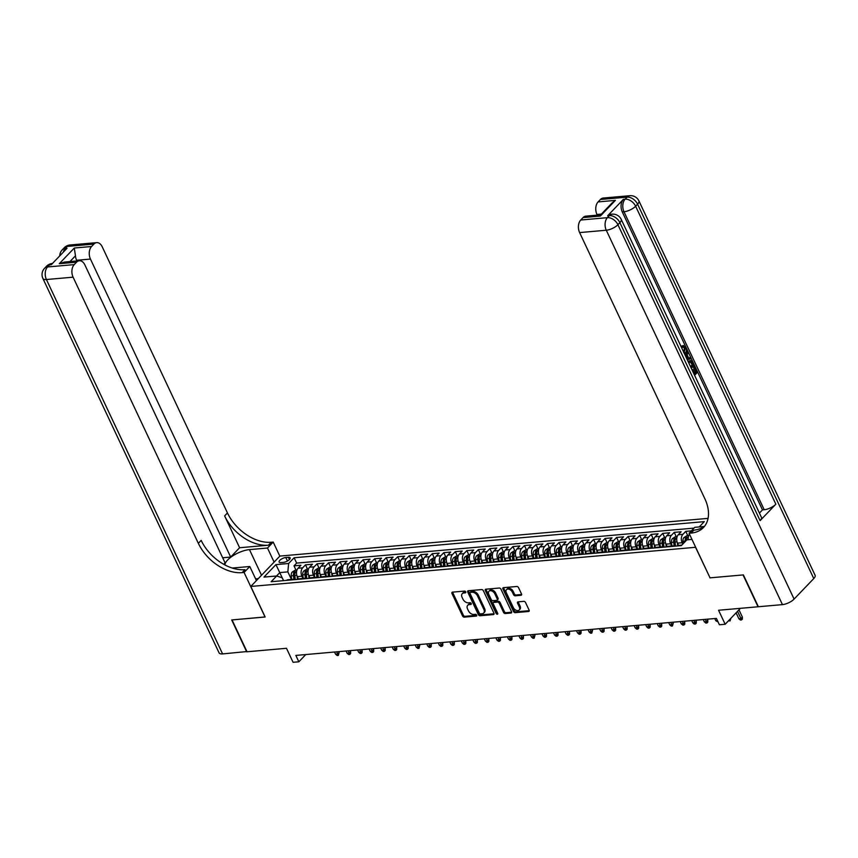 <?xml version="1.0" encoding="UTF-8"?>
<svg xmlns="http://www.w3.org/2000/svg" width="858" height="858" viewBox="0 0 858 858"><rect width="100%" height="100%" fill="white"/><g stroke="black" fill="none" stroke-linecap="round" stroke-linejoin="round"><path stroke-width="1.29" d="M465.744 591.891A1.04 0.686 -136.2 0 0 464.532 591.087L452.52 592.138A1.491 0.987 -136.2 0 0 451.973 593.489L462.569 615.99A1.491 0.987 -136.2 0 0 464.285 617.138L476.297 616.087A1.04 0.686 -136.2 0 0 475.471 614.339L473.916 614.467A4.773 3.164 -136.2 0 1 468.425 610.789L467.535 608.912A4.773 3.164 -136.2 0 1 467.717 605.298A4.773 3.164 -136.2 0 1 469.272 604.6L470.827 604.461A1.04 0.686 -136.2 0 0 470.002 602.713L468.447 602.842A4.773 3.164 -136.2 0 1 462.945 599.163L462.065 597.286A4.773 3.164 -136.2 0 1 462.248 593.672A4.773 3.164 -136.2 0 1 463.803 592.975L465.358 592.835A1.04 0.686 -136.2 0 0 465.744 591.891M520.967 595.291A1.491 0.987 -136.2 0 0 521.503 593.94L518.532 587.633A1.491 0.987 -136.2 0 0 516.816 586.486L503.474 587.655A1.491 0.987 -136.2 0 0 502.927 589.006L513.513 611.507A1.491 0.987 -136.2 0 0 515.229 612.655L528.582 611.486A1.491 0.987 -136.2 0 0 529.118 610.135L525.536 602.509A1.491 0.987 -136.2 0 0 523.82 601.351L518.103 601.855A1.491 0.987 -136.2 0 0 517.556 603.206L519.337 606.992A3.99 2.638 -136.2 0 1 519.197 610.017A3.99 2.638 -136.2 0 1 516.162 610.285A3.99 2.638 -136.2 0 1 513.288 607.518L506.317 592.706A3.99 2.638 -136.2 0 1 506.467 589.682A3.99 2.638 -136.2 0 1 509.491 589.414A3.99 2.638 -136.2 0 1 512.365 592.181L513.534 594.648A1.491 0.987 -136.2 0 0 515.25 595.795L520.967 595.291L521.643 594.583M710.006 577.766L695.538 547.297L250.793 586.454L265.165 617.009L232.046 619.926L247.029 651.769L286.486 648.294L293.082 662.301L298.841 661.797L295.849 655.426L716.398 618.393L719.401 624.763L725.16 624.259L740.433 608.322M709.92 577.852L743.049 574.935L758.032 606.778L718.564 610.253L725.16 624.259M483.365 590.733A1.491 0.987 -136.2 0 0 481.638 589.575L468.296 590.754A1.491 0.987 -136.2 0 0 467.749 592.106L478.346 614.607A1.491 0.987 -136.2 0 0 480.062 615.754L493.404 614.575A1.491 0.987 -136.2 0 0 493.951 613.223L483.365 590.733M485.885 589.199L499.227 588.03A1.491 0.987 -136.2 0 1 500.943 589.178L511.54 611.679A1.491 0.987 -136.2 0 1 510.993 613.03L505.276 613.534A1.491 0.987 -136.2 0 1 503.56 612.387L499.27 603.26A1.491 0.987 -136.2 0 0 497.543 602.101L493.758 602.445A1.491 0.987 -136.2 0 0 493.221 603.785L497.683 613.288A1.04 0.686 -136.2 0 1 496.106 613.427L485.338 590.551A1.491 0.987 -136.2 0 1 485.885 589.199M691.376 530.866L685.756 531.359L687.816 535.746M682.775 544.101L682.131 542.728A6.07 3.936 -95 0 1 682.882 534.352L678.27 534.759L681.145 531.767L674.227 532.368L676.297 536.765M671.653 545.978L670.613 543.747A6.07 3.936 -95 0 1 671.364 535.371L666.752 535.778L669.626 532.775L662.708 533.386L664.778 537.773M660.134 546.996L659.083 544.766A6.07 3.936 -95 0 1 659.834 536.389L655.233 536.786L658.097 533.794L651.19 534.405L653.249 538.792M648.616 548.005L647.565 545.774A6.07 3.936 -95 0 1 648.316 537.398L643.704 537.805L646.578 534.813L639.671 535.413L641.73 539.8M637.086 549.023L636.046 546.793A6.07 3.936 -95 0 1 636.797 538.416L632.185 538.824L635.059 535.821L628.142 536.432L630.212 540.819M625.568 550.032L624.517 547.801A6.07 3.936 -95 0 1 625.268 539.425L620.666 539.832L623.53 536.84L616.623 537.44L618.682 541.838M614.049 551.05L612.998 548.82A6.07 3.936 -95 0 1 613.749 540.443L609.137 540.851L612.011 537.848L605.105 538.459L607.164 542.846M602.52 552.069L601.479 549.839A6.07 3.936 -95 0 1 602.23 541.452L597.618 541.859L600.493 538.867L593.575 539.478L595.645 543.865M591.001 553.078L589.95 550.847A6.07 3.936 -95 0 1 590.701 542.471L586.1 542.878L588.974 539.875L582.056 540.486L584.116 544.873M579.482 554.096L578.431 551.866A6.07 3.936 -95 0 1 579.182 543.489L574.57 543.886L577.445 540.894L570.538 541.505L572.597 545.892M567.964 555.105L566.913 552.874A6.07 3.936 -95 0 1 567.664 544.498L563.052 544.905L565.926 541.913L559.008 542.513L561.078 546.911M556.434 556.123L555.383 553.893A6.07 3.936 -95 0 1 556.134 545.516L551.533 545.924L554.407 542.921L547.49 543.532L549.549 547.919M544.916 557.132L543.865 554.911A6.07 3.936 -95 0 1 544.615 546.525L540.004 546.932L542.878 543.94L535.971 544.551L538.03 548.938M533.397 558.15L532.346 555.92A6.07 3.936 -95 0 1 533.097 547.543L528.485 547.951L531.359 544.948L524.442 545.559L526.512 549.946M521.868 559.169L520.817 556.939A6.07 3.936 -95 0 1 521.567 548.562L516.966 548.959L519.841 545.967L512.923 546.578L514.982 550.965M510.349 560.177L509.298 557.947A6.07 3.936 -95 0 1 510.049 549.57L505.437 549.978L508.311 546.986L501.404 547.586L503.464 551.973M498.83 561.196L497.779 558.966A6.07 3.936 -95 0 1 498.53 550.589L493.918 550.997L496.793 547.994L489.875 548.605L491.945 552.992M487.301 562.205L486.25 559.984A6.07 3.936 -95 0 1 487.001 551.597L482.4 552.005L485.274 549.013L478.356 549.624L480.426 554.011M475.782 563.223L474.731 560.993A6.07 3.936 -95 0 1 475.482 552.616L470.87 553.024L473.745 550.021L466.838 550.632L468.897 555.019M464.264 564.242L463.213 562.011A6.07 3.936 -95 0 1 463.964 553.635L459.352 554.032L462.226 551.04L455.308 551.651L457.378 556.038M452.734 565.25L451.683 563.02A6.07 3.936 -95 0 1 452.445 554.643L447.833 555.051L450.707 552.059L443.79 552.659L445.86 557.046M441.216 566.269L440.165 564.038A6.07 3.936 -95 0 1 440.915 555.662L436.304 556.07L439.178 553.067L432.271 553.678L434.33 558.065M429.697 567.277L428.646 565.057A6.07 3.936 -95 0 1 429.397 556.67L424.785 557.078L427.659 554.086L420.742 554.686L422.812 559.084M418.168 568.296L417.127 566.065A6.07 3.936 -95 0 1 417.878 557.689L413.266 558.097L416.141 555.094L409.223 555.705L411.293 560.092M406.649 569.315L405.598 567.084A6.07 3.936 -95 0 1 406.349 558.708L401.737 559.105L404.611 556.113L397.704 556.724L399.764 561.111M395.13 570.323L394.079 568.093A6.07 3.936 -95 0 1 394.83 559.716L390.218 560.124L393.093 557.132L386.175 557.732L388.245 562.119M383.601 571.342L382.561 569.111A6.07 3.936 -95 0 1 383.311 560.735L378.7 561.143L381.574 558.14L374.656 558.751L376.726 563.138M372.082 572.35L371.031 570.12A6.07 3.936 -95 0 1 371.782 561.743L367.181 562.151L370.045 559.159L363.138 559.759L365.197 564.156M360.564 573.369L359.513 571.138A6.07 3.936 -95 0 1 360.263 562.762L355.652 563.17L358.526 560.167L351.608 560.778L353.678 565.165M349.034 574.388L347.994 572.157A6.07 3.936 -95 0 1 348.745 563.77L344.133 564.178L347.007 561.186L340.09 561.797L342.16 566.183M337.516 575.396L336.465 573.165A6.07 3.936 -95 0 1 337.215 564.789L332.614 565.197L335.478 562.194L328.571 562.805L330.63 567.192M325.997 576.415L324.946 574.184A6.07 3.936 -95 0 1 325.697 565.808L321.085 566.205L323.959 563.213L317.042 563.824L319.112 568.21M314.468 577.423L313.427 575.192A6.07 3.936 -95 0 1 314.178 566.816L309.566 567.224L312.441 564.232L305.523 564.832L302.649 567.835A6.07 3.936 85 0 0 301.898 576.211L302.949 578.442M307.593 569.229L305.523 564.832M678.27 534.759A6.07 3.936 85 0 0 677.52 543.135L678.667 545.581M666.752 535.778A6.07 3.936 85 0 0 666.001 544.154L667.149 546.6M655.233 536.786A6.07 3.936 85 0 0 654.482 545.173L655.63 547.608M643.704 537.805A6.07 3.936 85 0 0 642.953 546.181L644.101 548.627M632.185 538.824A6.07 3.936 85 0 0 631.434 547.2L632.582 549.635M620.666 539.832A6.07 3.936 85 0 0 619.916 548.208L621.063 550.654M609.137 540.851A6.07 3.936 85 0 0 608.386 549.227L609.534 551.673M597.618 541.859A6.07 3.936 85 0 0 596.868 550.235L598.015 552.681M586.1 542.878A6.07 3.936 85 0 0 585.349 551.254L586.497 553.7M574.57 543.886A6.07 3.936 85 0 0 573.82 552.273L574.967 554.708M563.052 544.905A6.07 3.936 85 0 0 562.301 553.281L563.449 555.727M551.533 545.924A6.07 3.936 85 0 0 550.782 554.3L551.93 556.735M540.004 546.932A6.07 3.936 85 0 0 539.253 555.308L540.401 557.754M528.485 547.951A6.07 3.936 85 0 0 527.734 556.327L528.882 558.773M516.966 548.959A6.07 3.936 85 0 0 516.216 557.346L517.363 559.781M505.437 549.978A6.07 3.936 85 0 0 504.686 558.354L505.834 560.8M493.918 550.997A6.07 3.936 85 0 0 493.168 559.373L494.315 561.808M482.4 552.005A6.07 3.936 85 0 0 481.649 560.381L482.797 562.827M470.87 553.024A6.07 3.936 85 0 0 470.12 561.4L471.278 563.845M459.352 554.032A6.07 3.936 85 0 0 458.601 562.419L459.749 564.854M447.833 555.051A6.07 3.936 85 0 0 447.082 563.427L448.23 565.872M436.304 556.07A6.07 3.936 85 0 0 435.553 564.446L436.711 566.881M424.785 557.078A6.07 3.936 85 0 0 424.034 565.454L425.182 567.899M413.266 558.097A6.07 3.936 85 0 0 412.516 566.473L413.663 568.918M401.737 559.105A6.07 3.936 85 0 0 400.986 567.492L402.145 569.927M390.218 560.124A6.07 3.936 85 0 0 389.468 568.5L390.615 570.945M378.7 561.143A6.07 3.936 85 0 0 377.949 569.519L379.097 571.954M367.181 562.151A6.07 3.936 85 0 0 366.42 570.527L367.578 572.972M355.652 563.17A6.07 3.936 85 0 0 354.901 571.546L356.049 573.991M344.133 564.178A6.07 3.936 85 0 0 343.382 572.554L344.53 574.999M332.614 565.197A6.07 3.936 85 0 0 331.864 573.573L333.011 576.018M321.085 566.205A6.07 3.936 85 0 0 320.334 574.592L321.482 577.026M309.566 567.224A6.07 3.936 85 0 0 308.816 575.6L309.963 578.045M280.931 562.601L283.472 562.376A4.708 1.77 -25.2 0 0 288.256 560.521A4.708 1.77 -25.2 0 0 290.165 557.829A4.708 1.77 -25.2 0 0 288.352 557.282L285.811 557.507A4.708 1.77 -25.2 0 0 281.027 559.352A4.708 1.77 -25.2 0 0 279.118 562.054A4.708 1.77 -25.2 0 0 280.931 562.601M708.065 518.371L279.912 556.07L250.793 586.454M699.238 526.93L704.311 521.632L294.122 557.754L288.61 563.502L287.859 571.878L291.43 579.45M691.956 539.414L686.84 539.864L681.327 545.613L271.139 581.724L276.651 575.975L263.974 577.091L275.944 564.618L288.61 563.502M694.015 528.11L296.643 563.105L294.004 565.851L300.911 565.24L298.048 568.243A6.07 3.936 85 0 0 297.297 576.619L298.445 579.053M294.133 579.708A6.07 3.936 85 0 0 292.557 579.354A6.07 3.936 85 0 0 291.066 579.976M292.557 579.354L287.945 579.761A6.07 3.936 85 0 0 286.454 580.383M314.178 566.816L317.042 563.824M325.697 565.808L328.571 562.805M337.215 564.789L340.09 561.797M348.745 563.77L351.608 560.778M360.263 562.762L363.138 559.759M371.782 561.743L374.656 558.751M383.311 560.735L386.175 557.732M394.83 559.716L397.704 556.724M406.349 558.708L409.223 555.705M417.878 557.689L420.742 554.686M429.397 556.67L432.271 553.678M440.915 555.662L443.79 552.659M452.445 554.643L455.308 551.651M463.964 553.635L466.838 550.632M475.482 552.616L478.356 549.624M487.001 551.597L489.875 548.605M498.53 550.589L501.404 547.586M510.049 549.57L512.923 546.578M521.567 548.562L524.442 545.559M533.097 547.543L535.971 544.551M544.615 546.525L547.49 543.532M556.134 545.516L559.008 542.513M567.664 544.498L570.538 541.505M579.182 543.489L582.056 540.486M590.701 542.471L593.575 539.478M602.23 541.452L605.105 538.459M613.749 540.443L616.623 537.44M625.268 539.425L628.142 536.432M636.797 538.416L639.671 535.413M648.316 537.398L651.19 534.405M659.834 536.389L662.708 533.386M671.364 535.371L674.227 532.368M682.882 534.352L685.756 531.359M287.859 571.878L279.794 572.586L276.533 575.986M283.58 580.63L275.944 564.618M283.537 580.641L282.196 577.788L276.651 575.975M298.841 661.797L305.78 654.547M296.064 570.238L294.004 565.851M296.643 563.105L294.122 557.754M302.584 578.957A6.07 3.936 -95 0 1 304.075 578.346L299.463 578.742A6.07 3.936 85 0 0 297.973 579.365M314.103 577.949A6.07 3.936 -95 0 1 315.594 577.327L310.993 577.734A6.07 3.936 85 0 0 309.502 578.346M304.075 578.346A6.07 3.936 -95 0 1 305.652 578.689M325.632 576.93A6.07 3.936 -95 0 1 327.123 576.308L322.511 576.715A6.07 3.936 85 0 0 321.021 577.337M315.594 577.327A6.07 3.936 -95 0 1 317.17 577.67M337.151 575.911A6.07 3.936 -95 0 1 338.642 575.3L334.03 575.707A6.07 3.936 85 0 0 332.539 576.319M327.123 576.308A6.07 3.936 -95 0 1 328.7 576.662M348.67 574.903A6.07 3.936 -95 0 1 350.161 574.281L345.56 574.688A6.07 3.936 85 0 0 344.069 575.31M338.642 575.3A6.07 3.936 -95 0 1 340.218 575.643M360.199 573.884A6.07 3.936 -95 0 1 361.69 573.273L357.078 573.68A6.07 3.936 85 0 0 355.587 574.292M350.161 574.281A6.07 3.936 -95 0 1 351.737 574.635M371.718 572.876A6.07 3.936 -95 0 1 373.209 572.254L368.597 572.661A6.07 3.936 85 0 0 367.106 573.273M361.69 573.273A6.07 3.936 -95 0 1 363.266 573.616M383.236 571.857A6.07 3.936 -95 0 1 384.727 571.246L380.126 571.643A6.07 3.936 85 0 0 378.635 572.265M373.209 572.254A6.07 3.936 -95 0 1 374.785 572.597M394.766 570.838A6.07 3.936 -95 0 1 396.257 570.227L391.645 570.634A6.07 3.936 85 0 0 390.154 571.246M384.727 571.246A6.07 3.936 -95 0 1 386.304 571.589M406.284 569.83A6.07 3.936 -95 0 1 407.775 569.208L403.163 569.615A6.07 3.936 85 0 0 401.673 570.238M396.257 570.227A6.07 3.936 -95 0 1 397.822 570.57M417.803 568.811A6.07 3.936 -95 0 1 419.294 568.2L414.693 568.607A6.07 3.936 85 0 0 413.202 569.219M407.775 569.208A6.07 3.936 -95 0 1 409.352 569.562M429.332 567.803A6.07 3.936 -95 0 1 430.823 567.181L426.212 567.588A6.07 3.936 85 0 0 424.721 568.2M419.294 568.2A6.07 3.936 -95 0 1 420.87 568.543M440.851 566.784A6.07 3.936 -95 0 1 442.342 566.173L437.73 566.57A6.07 3.936 85 0 0 436.239 567.192M430.823 567.181A6.07 3.936 -95 0 1 432.389 567.524M452.37 565.765A6.07 3.936 -95 0 1 453.861 565.154L449.249 565.561A6.07 3.936 85 0 0 447.769 566.173M442.342 566.173A6.07 3.936 -95 0 1 443.918 566.516M463.899 564.757A6.07 3.936 -95 0 1 465.39 564.135L460.778 564.543A6.07 3.936 85 0 0 459.287 565.165M453.861 565.154A6.07 3.936 -95 0 1 455.437 565.497M475.418 563.738A6.07 3.936 -95 0 1 476.909 563.127L472.297 563.534A6.07 3.936 85 0 0 470.806 564.146M465.39 564.135A6.07 3.936 -95 0 1 466.956 564.489M486.936 562.73A6.07 3.936 -95 0 1 488.427 562.108L483.815 562.516A6.07 3.936 85 0 0 482.325 563.138M476.909 563.127A6.07 3.936 -95 0 1 478.485 563.47M498.466 561.711A6.07 3.936 -95 0 1 499.957 561.1L495.345 561.497A6.07 3.936 85 0 0 493.854 562.119M488.427 562.108A6.07 3.936 -95 0 1 490.004 562.462M509.984 560.692A6.07 3.936 -95 0 1 511.475 560.081L506.864 560.489A6.07 3.936 85 0 0 505.373 561.1M499.957 561.1A6.07 3.936 -95 0 1 501.522 561.443M521.503 559.684A6.07 3.936 -95 0 1 522.994 559.062L518.382 559.47A6.07 3.936 85 0 0 516.891 560.092M511.475 560.081A6.07 3.936 -95 0 1 513.052 560.424M533.033 558.665A6.07 3.936 -95 0 1 534.513 558.054L529.912 558.461A6.07 3.936 85 0 0 528.421 559.073M522.994 559.062A6.07 3.936 -95 0 1 524.57 559.416M544.551 557.657A6.07 3.936 -95 0 1 546.042 557.035L541.43 557.443A6.07 3.936 85 0 0 539.939 558.065M534.513 558.054A6.07 3.936 -95 0 1 536.089 558.397M556.07 556.638A6.07 3.936 -95 0 1 557.561 556.027L552.949 556.424A6.07 3.936 85 0 0 551.458 557.046M546.042 557.035A6.07 3.936 -95 0 1 547.619 557.389M567.588 555.63A6.07 3.936 -95 0 1 569.079 555.008L564.478 555.416A6.07 3.936 85 0 0 562.987 556.027M557.561 556.027A6.07 3.936 -95 0 1 559.137 556.37M579.118 554.611A6.07 3.936 -95 0 1 580.609 553.989L575.997 554.397A6.07 3.936 85 0 0 574.506 555.019M569.079 555.008A6.07 3.936 -95 0 1 570.656 555.351M590.636 553.592A6.07 3.936 -95 0 1 592.127 552.981L587.515 553.389A6.07 3.936 85 0 0 586.025 554M580.609 553.989A6.07 3.936 -95 0 1 582.185 554.343M602.155 552.584A6.07 3.936 -95 0 1 603.646 551.962L599.045 552.37A6.07 3.936 85 0 0 597.554 552.992M592.127 552.981A6.07 3.936 -95 0 1 593.704 553.324M613.685 551.565A6.07 3.936 -95 0 1 615.175 550.954L610.564 551.362A6.07 3.936 85 0 0 609.073 551.973M603.646 551.962A6.07 3.936 -95 0 1 605.222 552.316M625.203 550.557A6.07 3.936 -95 0 1 626.694 549.935L622.082 550.343A6.07 3.936 85 0 0 620.591 550.954M615.175 550.954A6.07 3.936 -95 0 1 616.752 551.297M636.722 549.538A6.07 3.936 -95 0 1 638.213 548.927L633.612 549.324A6.07 3.936 85 0 0 632.121 549.946M626.694 549.935A6.07 3.936 -95 0 1 628.27 550.278M648.251 548.519A6.07 3.936 -95 0 1 649.742 547.908L645.13 548.316A6.07 3.936 85 0 0 643.639 548.927M638.213 548.927A6.07 3.936 -95 0 1 639.789 549.27M659.77 547.511A6.07 3.936 -95 0 1 661.261 546.889L656.649 547.297A6.07 3.936 85 0 0 655.158 547.919M649.742 547.908A6.07 3.936 -95 0 1 651.319 548.251M671.288 546.492A6.07 3.936 -95 0 1 672.779 545.881L668.178 546.289A6.07 3.936 85 0 0 666.687 546.9M661.261 546.889A6.07 3.936 -95 0 1 662.837 547.243M681.831 545.077L679.697 545.27A6.07 3.936 85 0 0 678.206 545.881M672.779 545.881A6.07 3.936 -95 0 1 674.356 546.224M689.467 534.126A6.07 3.936 85 0 0 688.33 539.736M465.797 592.041L464.596 592.149A4.773 3.164 -136.2 0 0 463.03 592.846L462.248 593.672M467.717 605.298L468.5 604.472A4.773 3.164 -136.2 0 1 470.066 603.775L471.267 603.667M452.616 592.138A1.491 0.987 -136.2 0 0 452.767 592.674L463.352 615.175A1.491 0.987 -136.2 0 0 465.068 616.323L476.737 615.293M468.393 590.744A1.491 0.987 -136.2 0 0 468.543 591.28L479.129 613.781A1.491 0.987 -136.2 0 0 480.845 614.929L494.09 613.77M470.366 592.395A1.04 0.686 -136.2 0 0 469.98 593.339L479.279 613.084A1.04 0.686 -136.2 0 0 480.48 613.888L482.121 613.749A4.773 3.164 -136.2 0 0 483.687 613.052A4.773 3.164 -136.2 0 0 483.858 609.427L477.509 595.935A4.773 3.164 -136.2 0 0 472.007 592.245L470.366 592.395L471.149 591.57A1.04 0.686 -136.2 0 0 470.667 592.074M483.687 613.052L484.47 612.226A4.773 3.164 -136.2 0 0 484.641 608.612L483.858 609.427M471.149 591.57L472.79 591.43A4.773 3.164 -136.2 0 1 478.292 595.109L484.641 608.612M511.679 612.215L506.07 612.709L505.276 613.534M493.275 602.659L494.058 601.833A1.491 0.987 -136.2 0 1 494.551 601.619L498.337 601.286A1.491 0.987 -136.2 0 1 500.053 602.434L504.354 611.561A1.491 0.987 -136.2 0 0 506.07 612.709M485.982 589.199A1.491 0.987 -136.2 0 0 486.132 589.736L496.889 612.612A1.04 0.686 -136.2 0 0 497.715 613.363M494.809 593.79A3.99 2.638 -136.2 0 0 491.934 591.023A3.99 2.638 -136.2 0 0 488.91 591.291A3.99 2.638 -136.2 0 0 488.76 594.326L491.216 599.538A1.491 0.987 -136.2 0 0 492.932 600.686L496.728 600.353A1.491 0.987 -136.2 0 0 497.265 599.002L494.809 593.79L495.602 592.964A3.99 2.638 -136.2 0 0 492.717 590.207A3.99 2.638 -136.2 0 0 489.693 590.476L488.91 591.291M497.511 599.538A1.491 0.987 -136.2 0 0 498.058 598.187L497.265 599.002M495.602 592.964L498.058 598.187M506.467 589.682L507.25 588.867A3.99 2.638 -136.2 0 1 510.274 588.588A3.99 2.638 -136.2 0 1 513.159 591.355L514.317 593.822A1.491 0.987 -136.2 0 0 516.033 594.98L521.643 594.476M519.197 610.017L519.98 609.191A3.99 2.638 -136.2 0 0 520.13 606.166L519.337 606.992M518.2 601.855A1.491 0.987 -136.2 0 0 518.35 602.391L520.13 606.166M503.571 587.644A1.491 0.987 -136.2 0 0 503.71 588.18L514.296 610.682A1.491 0.987 -136.2 0 0 516.023 611.84L529.268 610.671M296.922 570.162L294.927 570.334L292.192 572.082A4.022 2.606 85 0 0 291.248 575.847L291.677 579.429M297.115 576.201L297.501 579.407M295.313 579.6L294.82 575.536A4.022 2.606 -95 0 1 295.249 572.543L293.865 572.661A4.022 2.606 85 0 0 293.436 575.654L293.908 579.6M295.206 579.611L294.702 575.439A2.048 1.33 -95 0 1 294.734 574.495L293.865 572.661M339.092 652.595L338.309 655.437L337.151 655.533L335.596 654.257L337.677 654.075L339.092 652.595L338.653 651.662M338.309 655.437L336.626 651.833M335.596 654.257L334.545 652.016M255.609 578.882L258.269 578.646M246.922 651.544L222.597 653.914L46.418 279.526A9.116 3.421 -25.2 0 1 42.9 278.475A9.116 9.116 0 0 1 44.562 268.297A9.116 6.038 43.8 0 1 47.544 266.956L74.228 264.607A9.116 5.899 85 0 0 73.091 277.177L46.418 279.526A9.116 5.899 -95 0 1 47.544 266.956L49.517 264.908L51.244 264.747L66.988 248.327L65.262 248.488L67.224 246.428A9.116 5.899 -95 0 1 70.024 244.991L96.697 242.642A9.116 5.899 85 0 0 93.897 244.08L67.224 246.428A9.116 6.038 -136.2 0 0 64.243 247.769A9.116 9.116 0 0 1 70.024 244.991M246.675 651.801L231.703 619.959L265.133 616.945M274.12 562.108L267.492 548.026L249.463 549.613A17.085 6.414 -25.2 0 0 233.333 555.512A17.085 6.414 -25.2 0 0 224.914 564.95M267.492 548.026L273.198 542.074L271.246 542.245A37.966 25.161 43.8 0 1 227.456 512.945L102.22 246.793A9.116 5.899 85 0 0 96.697 242.642M239.607 547.736L268.415 545.205A37.966 25.161 43.8 0 1 224.624 515.905L239.607 547.736L230.673 557.057L222.672 557.764M223.724 564.307L225.086 562.891L84.867 264.897A9.116 5.899 85 0 0 79.344 260.746A9.116 5.899 85 0 0 76.544 262.183L59.266 263.706L74.292 248.026L75.461 255.813L69.927 261.583M265.058 617.02L244.08 572.458L242.128 572.629A37.966 25.161 43.8 0 1 198.337 543.329L73.091 277.177M244.08 572.458L249.785 566.505L232.239 568.05M74.292 248.026L91.581 246.503L93.897 244.08M91.581 246.503A9.116 5.899 85 0 0 90.455 259.073L76.619 260.285A9.116 5.899 -95 0 1 75.461 255.813M230.673 557.057L90.455 259.073M222.597 653.914A9.116 3.421 154.8 0 1 219.08 652.874L42.9 278.475M256.413 580.587L249.785 566.505M279.826 556.156L273.198 542.074M74.228 264.607L76.544 262.183M76.941 260.961L76.619 260.285M242.128 572.629L244.959 569.669A37.966 25.161 43.8 0 1 201.169 540.368L198.337 543.329M79.344 260.746L64.382 262.065L59.266 263.706M683.633 352.424L684.437 348.058L683.386 346.954M684.008 352.799L685.36 347.983L682.239 347.147L681.895 345.913L683.644 345.57L681.895 345.913M688.588 357.915L690.551 357.475L691.087 358.623L687.29 359.792M685.156 355.244L686.732 351.415L687.655 351.34L688.202 352.477L687.151 354.869L688.684 358.129L690.551 357.475M694.54 372.876L695.538 371.846L693.414 367.331L693.961 366.763L694.883 366.688L697.511 372.265L694.594 375.311M691.923 369.626L692.932 369.455L694.819 373.466L696.46 371.761L695.538 371.846M760.102 520.624L619.884 222.64A9.116 3.421 -25.2 0 0 621.213 219.369L761.432 517.353A9.116 3.421 154.8 0 1 760.102 520.624L775.846 504.204A9.116 3.421 154.8 0 1 764.21 509.738L762.483 509.899L622.264 211.905A9.116 5.899 -95 0 1 623.391 199.346L607.646 215.766A9.116 5.899 -95 0 1 610.446 214.328L612.172 214.178A9.116 5.899 85 0 0 609.373 215.605L607.646 215.766M762.483 509.899L759.427 513.084M688.052 361.4L690.583 360.446L692.899 362.484L694.186 365.218L691.28 368.254M743.393 574.903L710.038 577.842L689.071 533.268L691.022 533.097A37.966 25.161 -136.2 0 0 703.453 527.541A37.966 25.161 -136.2 0 0 704.847 498.734L579.611 232.582A9.116 5.899 -95 0 1 580.737 220.013L607.41 217.664L609.373 215.605A9.116 6.038 -136.2 0 1 619.884 222.64L617.921 224.699L794.09 599.088A9.116 3.421 154.8 0 1 782.453 604.622L758.375 606.745L743.393 574.903M689.071 533.268L694.776 527.316L704.096 526.501M600.343 216.066L600.557 214.961L612.172 202.831L615.368 200.386L600.343 216.066L583.054 217.589L580.737 220.013M583.054 217.589A9.116 5.899 -95 0 1 585.853 216.152L600.654 214.854M813.77 578.56L637.591 204.172A9.116 3.421 -25.2 0 0 638.92 200.901L815.1 575.289A9.116 3.421 154.8 0 1 813.77 578.56L794.09 599.088M597.275 215.143L596.964 214.479A9.116 5.899 -95 0 1 598.09 201.909L615.368 200.386M623.391 199.346L625.117 199.185L627.08 197.136L600.407 199.485L598.09 201.909M600.407 199.485A9.116 5.899 -95 0 1 603.206 198.048L629.879 195.699A9.116 5.899 85 0 0 627.08 197.136A9.116 6.038 -136.2 0 1 637.591 204.172L635.628 206.22L775.846 504.204M691.022 533.097L693.854 530.147A37.966 25.161 -136.2 0 0 704.772 525.975M696.46 371.761L694.337 367.256L693.414 367.331M694.337 367.256L694.883 366.688M694.09 374.227L692.116 370.045M692.385 370.023L692.932 369.455M688.352 362.044L690.583 360.446M690.765 367.181L693.135 364.704L690.829 361.636M690.4 361.744L688.856 363.116M688.856 361.433L688.095 361.508M690.486 366.591L692.213 364.789L690.293 361.754M693.135 364.704L692.213 364.789M692.395 363.138L691.473 363.213M685.628 356.252L687.655 351.34M686.818 358.773L687.987 358.365L686.765 355.759L686.1 357.26M686.722 358.569L686.303 356.821M687.987 358.365L687.065 358.451M685.36 347.983L684.437 348.058M683.858 346.825L683.161 347.072L682.818 345.828L685.853 347.308C686.829 349.785 686.572 351.823 685.059 353.41L684.512 353.893M684.555 352.338L683.815 352.402M308.44 569.154L306.445 569.326L303.721 571.074A4.022 2.606 85 0 0 302.767 574.828L303.206 578.421M308.633 575.192L309.019 578.389M306.832 578.582L306.338 574.517A4.022 2.606 -95 0 1 306.778 571.525L305.394 571.653A4.022 2.606 85 0 0 304.955 574.635L305.437 578.582M306.724 578.592L306.22 574.431A2.048 1.33 -95 0 1 306.252 573.476L305.394 571.653M350.611 651.576L350.611 653.603L349.828 654.418L348.68 654.525L347.125 653.238L349.195 653.056L350.611 651.576L350.171 650.643M349.828 654.418L348.144 650.825M347.125 653.238L346.074 651.008M319.959 568.135L317.964 568.307L315.24 570.055A4.022 2.606 85 0 0 314.296 573.82L314.725 577.402M320.152 574.174L320.549 577.38M318.35 577.573L317.868 573.498A4.022 2.606 -95 0 1 318.297 570.516L316.913 570.634A4.022 2.606 85 0 0 316.484 573.627L316.956 577.563M318.243 577.584L317.75 573.412A2.048 1.33 -95 0 1 317.771 572.468L316.913 570.634M362.13 650.568L362.14 652.584L361.347 653.41L360.199 653.506L358.644 652.219L360.714 652.037L362.13 650.568L361.69 649.624M361.347 653.41L359.663 649.806M358.644 652.219L357.593 649.989M331.478 567.117L329.493 567.299L326.759 569.036A4.022 2.606 85 0 0 325.815 572.801L326.244 576.394M331.681 573.165L332.067 576.361M329.88 576.555L329.386 572.49A4.022 2.606 -95 0 1 329.815 569.498L328.432 569.615A4.022 2.606 85 0 0 328.003 572.608L328.475 576.555M329.772 576.565L329.268 572.393A2.048 1.33 -95 0 1 329.3 571.449L328.432 569.615M373.659 649.549L373.659 651.576L372.876 652.391L371.718 652.498L370.163 651.211L372.243 651.029L373.659 649.549L373.219 648.616M372.876 652.391L371.192 648.787M370.163 651.211L369.112 648.97M343.007 566.108L341.012 566.28L338.288 568.028A4.022 2.606 85 0 0 337.333 571.782L337.773 575.375M343.2 572.147L343.586 575.353M341.398 575.536L340.905 571.471A4.022 2.606 -95 0 1 341.345 568.479L339.961 568.607A4.022 2.606 85 0 0 339.521 571.589L340.004 575.536M341.291 575.546L340.787 571.385A2.048 1.33 -95 0 1 340.819 570.441L339.961 568.607M385.178 648.53L385.178 650.557L384.395 651.383L383.236 651.479L381.692 650.192L383.762 650.01L385.178 648.53L384.738 647.597M384.395 651.383L382.711 647.779M381.692 650.192L380.63 647.962M354.526 565.09L352.531 565.272L349.807 567.009A4.022 2.606 85 0 0 348.863 570.774L349.292 574.356M354.719 571.128L355.105 574.334M352.917 574.528L352.434 570.463A4.022 2.606 -95 0 1 352.863 567.47L351.48 567.588A4.022 2.606 85 0 0 351.051 570.581L351.523 574.528M352.81 574.538L352.306 570.366A2.048 1.33 -95 0 1 352.338 569.422L351.48 567.588M396.696 647.522L396.707 649.549L395.913 650.364L394.766 650.471L393.211 649.184L395.281 649.002L396.696 647.522L396.257 646.589M395.913 650.364L394.23 646.76M393.211 649.184L392.16 646.943M366.044 564.081L364.06 564.253L361.325 566.001A4.022 2.606 85 0 0 360.381 569.755L360.81 573.348M366.248 570.12L366.634 573.316M364.446 573.509L363.953 569.444A4.022 2.606 -95 0 1 364.382 566.452L362.998 566.58A4.022 2.606 85 0 0 362.569 569.562L363.041 573.509M364.339 573.519L363.835 569.358A2.048 1.33 -95 0 1 363.867 568.404L362.998 566.58M408.226 646.503L408.226 648.53L407.443 649.345L406.284 649.452L404.729 648.165L406.81 647.983L408.226 646.503L407.786 645.57M407.443 649.345L405.748 645.752M404.729 648.165L403.678 645.935M377.574 563.062L375.579 563.234L372.855 564.982A4.022 2.606 85 0 0 371.9 568.747L372.34 572.329M377.767 569.101L378.153 572.307M375.965 572.5L375.472 568.425A4.022 2.606 -95 0 1 375.911 565.443L374.528 565.561A4.022 2.606 85 0 0 374.088 568.554L374.571 572.5M375.858 572.511L375.354 568.339A2.048 1.33 -95 0 1 375.386 567.395L374.528 565.561M419.744 645.495L418.961 648.337L417.803 648.433L416.248 647.146L418.329 646.964L419.744 645.495L419.305 644.551M418.961 648.337L417.278 644.733M416.248 647.146L415.197 644.916M389.092 562.044L387.097 562.226L384.373 563.963A4.022 2.606 85 0 0 383.419 567.728L383.858 571.321M389.285 568.093L389.671 571.289M387.484 571.482L387.001 567.417A4.022 2.606 -95 0 1 387.43 564.425L386.046 564.543A4.022 2.606 85 0 0 385.617 567.535L386.089 571.482M387.376 571.492L386.872 567.331A2.048 1.33 -95 0 1 386.904 566.377L386.046 564.543M431.263 644.476L431.274 646.503L430.48 647.318L429.332 647.425L427.777 646.138L429.847 645.956L431.263 644.476L430.823 643.543M430.48 647.318L428.796 643.715M427.777 646.138L426.726 643.897M400.611 561.035L398.627 561.207L395.892 562.955A4.022 2.606 85 0 0 394.948 566.72L395.377 570.302M400.815 567.074L401.201 570.28M399.013 570.473L398.52 566.398A4.022 2.606 -95 0 1 398.949 563.416L397.565 563.534A4.022 2.606 85 0 0 397.136 566.527L397.608 570.463M398.906 570.473L398.402 566.312A2.048 1.33 -95 0 1 398.434 565.368L397.565 563.534M442.792 643.457L442.792 645.484L442.009 646.31L440.851 646.406L439.296 645.119L441.377 644.937L442.792 643.457L442.353 642.524M442.009 646.31L440.315 642.706M439.296 645.119L438.245 642.889M412.14 560.017L410.145 560.199L407.421 561.936A4.022 2.606 85 0 0 406.467 565.701L406.906 569.283M412.333 566.055L412.719 569.262M410.532 569.455L410.038 565.39A4.022 2.606 -95 0 1 410.478 562.398L409.094 562.516A4.022 2.606 85 0 0 408.655 565.508L409.137 569.455M410.424 569.465L409.92 565.293A2.048 1.33 -95 0 1 409.952 564.35L409.094 562.516M454.311 642.449L454.311 644.476L453.528 645.291L452.37 645.398L450.815 644.111L452.895 643.929L454.311 642.449L453.871 641.516M453.528 645.291L451.844 641.687M450.815 644.111L449.764 641.87M423.659 559.008L421.664 559.18L418.94 560.928A4.022 2.606 85 0 0 417.985 564.682L418.425 568.275M423.852 565.047L424.238 568.243M422.05 568.436L421.557 564.371A4.022 2.606 -95 0 1 421.997 561.379L420.613 561.507A4.022 2.606 85 0 0 420.184 564.489L420.656 568.436M421.943 568.446L421.439 564.285A2.048 1.33 -95 0 1 421.471 563.341L420.613 561.507M465.83 641.43L465.84 643.457L465.047 644.283L463.899 644.379L462.344 643.092L464.414 642.91L465.83 641.43L465.39 640.497M465.047 644.283L463.363 640.679M462.344 643.092L461.293 640.862M435.178 557.99L433.183 558.161L430.459 559.909A4.022 2.606 85 0 0 429.515 563.674L429.944 567.256M435.381 564.028L435.767 567.235M433.58 567.428L433.086 563.352A4.022 2.606 -95 0 1 433.515 560.371L432.132 560.489A4.022 2.606 85 0 0 431.703 563.481L432.175 567.428M433.472 567.438L432.968 563.266A2.048 1.33 -95 0 1 433 562.322L432.132 560.489M477.359 640.422L477.359 642.438L476.565 643.264L475.418 643.361L473.863 642.074L475.933 641.891L477.359 640.422L476.919 639.478M476.565 643.264L474.882 639.66M473.863 642.074L472.812 639.843M446.707 556.971L444.712 557.153L441.988 558.89A4.022 2.606 85 0 0 441.033 562.655L441.462 566.248M446.9 563.02L447.286 566.216M445.098 566.409L444.605 562.344A4.022 2.606 -95 0 1 445.045 559.352L443.661 559.48A4.022 2.606 85 0 0 443.221 562.462L443.704 566.409M444.991 566.419L444.487 562.258A2.048 1.33 -95 0 1 444.519 561.304L443.661 559.48M488.878 639.403L488.878 641.43L488.095 642.245L486.936 642.352L485.381 641.065L487.462 640.883L488.878 639.403L488.438 638.47M488.095 642.245L486.411 638.642M485.381 641.065L484.33 638.824M458.226 555.963L456.231 556.134L453.507 557.882A4.022 2.606 85 0 0 452.552 561.647L452.992 565.229M458.419 562.001L458.805 565.207M456.617 565.401L456.124 561.325A4.022 2.606 -95 0 1 456.563 558.344L455.18 558.461A4.022 2.606 85 0 0 454.751 561.454L455.223 565.39M456.51 565.401L456.006 561.239A2.048 1.33 -95 0 1 456.038 560.295L455.18 558.461M500.396 638.384L500.407 640.411L499.613 641.237L498.466 641.334L496.911 640.047L498.981 639.864L500.396 638.384L499.957 637.451M499.613 641.237L497.93 637.633M496.911 640.047L495.86 637.816M469.744 554.944L467.749 555.126L465.025 556.863A4.022 2.606 85 0 0 464.081 560.628L464.51 564.221M469.948 560.993L470.334 564.189M468.146 564.382L467.653 560.317A4.022 2.606 -95 0 1 468.082 557.325L466.698 557.443A4.022 2.606 85 0 0 466.269 560.435L466.741 564.382M468.039 564.392L467.535 560.22A2.048 1.33 -95 0 1 467.567 559.277L466.698 557.443M511.926 637.376L511.926 639.403L511.132 640.218L509.984 640.325L508.429 639.038L510.499 638.856L511.926 637.376L511.475 636.443M511.132 640.218L509.448 636.615M508.429 639.038L507.378 636.797M481.274 553.936L479.279 554.107L476.555 555.855A4.022 2.606 85 0 0 475.6 559.609L476.029 563.202M481.467 559.974L481.853 563.17M479.665 563.363L479.172 559.298A4.022 2.606 -95 0 1 479.601 556.306L478.228 556.434A4.022 2.606 85 0 0 477.788 559.416L478.271 563.363M479.558 563.374L479.054 559.212A2.048 1.33 -95 0 1 479.086 558.268L478.228 556.434M523.444 636.357L523.444 638.384L522.661 639.21L521.503 639.307L519.948 638.02L522.029 637.837L523.444 636.357L523.005 635.424M522.661 639.21L520.978 635.606M519.948 638.02L518.897 635.789M492.792 552.917L490.797 553.088L488.073 554.836A4.022 2.606 85 0 0 487.119 558.601L487.559 562.183M492.985 558.955L493.371 562.162M491.184 562.355L490.69 558.279A4.022 2.606 -95 0 1 491.13 555.298L489.746 555.416A4.022 2.606 85 0 0 489.317 558.408L489.789 562.355M491.076 562.365L490.572 558.193A2.048 1.33 -95 0 1 490.604 557.25L489.746 555.416M534.963 635.349L534.18 638.191L533.033 638.288L531.477 637.001L533.547 636.818L534.963 635.349L534.523 634.405M534.18 638.191L532.496 634.588M531.477 637.001L530.426 634.77M504.311 551.898L502.316 552.08L499.592 553.818A4.022 2.606 85 0 0 498.648 557.582L499.077 561.175M504.515 557.947L504.901 561.143M502.713 561.336L502.22 557.271A4.022 2.606 -95 0 1 502.649 554.279L501.265 554.407A4.022 2.606 85 0 0 500.836 557.389L501.308 561.336M502.606 561.346L502.102 557.185A2.048 1.33 -95 0 1 502.134 556.231L501.265 554.407M546.492 634.33L546.492 636.357L545.699 637.172L544.551 637.28L542.996 635.992L545.066 635.81L546.492 634.33L546.042 633.397M545.699 637.172L544.015 633.579M542.996 635.992L541.945 633.762M515.84 550.89L513.845 551.061L511.121 552.809A4.022 2.606 85 0 0 510.167 556.574L510.596 560.156M516.033 556.928L516.419 560.135M514.232 560.328L513.738 556.252A4.022 2.606 -95 0 1 514.167 553.271L512.794 553.389A4.022 2.606 85 0 0 512.355 556.381L512.837 560.317M514.124 560.338L513.62 556.166A2.048 1.33 -95 0 1 513.652 555.223L512.794 553.389M558.011 633.311L558.011 635.338L557.228 636.164L556.07 636.261L554.515 634.974L556.595 634.791L558.011 633.311L557.571 632.378M557.228 636.164L555.544 632.56M554.515 634.974L553.464 632.743M527.359 549.871L525.364 550.053L522.64 551.791A4.022 2.606 85 0 0 521.685 555.555L522.125 559.148M527.552 555.92L527.938 559.116M525.75 559.309L525.257 555.244A4.022 2.606 -95 0 1 525.697 552.252L524.313 552.37A4.022 2.606 85 0 0 523.873 555.362L524.356 559.309M525.643 559.319L525.139 555.147A2.048 1.33 -95 0 1 525.171 554.204L524.313 552.37M569.53 632.303L569.53 634.33L568.747 635.145L567.599 635.252L566.044 633.965L568.114 633.783L569.53 632.303L569.09 631.37M568.747 635.145L567.063 631.542M566.044 633.965L564.993 631.724M538.878 548.863L536.883 549.034L534.159 550.782A4.022 2.606 85 0 0 533.215 554.536L533.644 558.129M539.081 554.901L539.467 558.097M537.28 558.29L536.786 554.225A4.022 2.606 -95 0 1 537.215 551.233L535.832 551.362A4.022 2.606 85 0 0 535.403 554.343L535.875 558.29M537.172 558.301L536.668 554.139A2.048 1.33 -95 0 1 536.7 553.195L535.832 551.362M581.048 631.284L581.059 633.311L580.265 634.137L579.118 634.234L577.563 632.947L579.633 632.764L581.048 631.284L580.609 630.351M580.265 634.137L578.582 630.533M577.563 632.947L576.512 630.716M550.407 547.844L548.412 548.015L545.688 549.764A4.022 2.606 85 0 0 544.733 553.528L545.162 557.11M550.6 553.882L550.986 557.089M548.798 557.282L548.305 553.217A4.022 2.606 -95 0 1 548.734 550.225L547.361 550.343A4.022 2.606 85 0 0 546.921 553.335L547.404 557.282M548.691 557.292L548.187 553.12A2.048 1.33 -95 0 1 548.219 552.177L547.361 550.343M592.578 630.276L591.795 633.118L590.636 633.215L589.081 631.938L591.162 631.756L592.578 630.276L592.138 629.343M591.795 633.118L590.111 629.515M589.081 631.938L588.03 629.697M561.926 546.836L559.931 547.007L557.207 548.755A4.022 2.606 85 0 0 556.252 552.509L556.692 556.102M562.119 552.874L562.505 556.07M560.317 556.263L559.824 552.198A4.022 2.606 -95 0 1 560.263 549.206L558.88 549.335A4.022 2.606 85 0 0 558.44 552.316L558.923 556.263M560.21 556.274L559.706 552.112A2.048 1.33 -95 0 1 559.738 551.158L558.88 549.335M604.096 629.257L604.096 631.284L603.313 632.099L602.166 632.207L600.611 630.92L602.681 630.737L604.096 629.257L603.657 628.324M603.313 632.099L601.63 628.506M600.611 630.92L599.56 628.689M573.444 545.817L571.449 545.988L568.725 547.736A4.022 2.606 85 0 0 567.781 551.501L568.21 555.083M573.648 551.855L574.034 555.062M571.836 555.255L571.353 551.179A4.022 2.606 -95 0 1 571.782 548.198L570.398 548.316A4.022 2.606 85 0 0 569.969 551.308L570.441 555.244M571.739 555.265L571.235 551.093A2.048 1.33 -95 0 1 571.267 550.15L570.398 548.316M615.615 628.249L615.626 630.265L614.832 631.091L613.685 631.188L612.129 629.901L614.199 629.718L615.615 628.249L615.175 627.305M614.832 631.091L613.148 627.488M612.129 629.901L611.078 627.67M584.974 544.798L582.979 544.98L580.255 546.718A4.022 2.606 85 0 0 579.3 550.482L579.729 554.075M585.167 550.847L585.553 554.043M583.365 554.236L582.872 550.171A4.022 2.606 -95 0 1 583.301 547.179L581.917 547.297A4.022 2.606 85 0 0 581.488 550.289L581.96 554.236M583.258 554.247L582.754 550.075A2.048 1.33 -95 0 1 582.786 549.131L581.917 547.297M627.144 627.23L627.144 629.257L626.361 630.072L625.203 630.18L623.648 628.893L625.729 628.71L627.144 627.23L626.705 626.297M626.361 630.072L624.678 626.469M623.648 628.893L622.597 626.651M596.492 543.79L594.497 543.961L591.773 545.709A4.022 2.606 85 0 0 590.819 549.463L591.259 553.056M596.685 549.828L597.071 553.035M594.884 553.217L594.39 549.152A4.022 2.606 -95 0 1 594.83 546.16L593.446 546.289A4.022 2.606 85 0 0 593.007 549.27L593.489 553.217M594.776 553.228L594.272 549.066A2.048 1.33 -95 0 1 594.304 548.123L593.446 546.289M638.663 626.211L638.663 628.238L637.88 629.064L636.733 629.161L635.177 627.874L637.247 627.691L638.663 626.211L638.223 625.278M637.88 629.064L636.196 625.461M635.177 627.874L634.126 625.643M608.011 542.771L606.016 542.953L603.292 544.691A4.022 2.606 85 0 0 602.348 548.455L602.777 552.037M608.215 548.809L608.601 552.016M606.402 552.209L605.92 548.144A4.022 2.606 -95 0 1 606.349 545.152L604.965 545.27A4.022 2.606 85 0 0 604.536 548.262L605.008 552.209M606.295 552.22L605.802 548.048A2.048 1.33 -95 0 1 605.834 547.104L604.965 545.27M650.182 625.203L650.192 627.23L649.399 628.045L648.251 628.153L646.696 626.866L648.766 626.683L650.182 625.203L649.742 624.27M649.399 628.045L647.715 624.442M646.696 626.866L645.645 624.624M619.54 541.763L617.545 541.934L614.811 543.682A4.022 2.606 85 0 0 613.867 547.436L614.296 551.029M619.733 547.801L620.12 550.997M617.932 551.19L617.438 547.125A4.022 2.606 -95 0 1 617.867 544.133L616.484 544.262A4.022 2.606 85 0 0 616.055 547.243L616.527 551.19M617.824 551.201L617.32 547.039A2.048 1.33 -95 0 1 617.352 546.085L616.484 544.262M661.711 624.184L661.711 626.211L660.928 627.026L659.77 627.134L658.215 625.847L660.295 625.664L661.711 624.184L661.271 623.251M660.928 627.026L659.244 623.434M658.215 625.847L657.164 623.616M631.059 540.744L629.064 540.915L626.34 542.664A4.022 2.606 85 0 0 625.385 546.428L625.825 550.01M631.252 546.782L631.638 549.989M629.45 550.182L628.957 546.106A4.022 2.606 -95 0 1 629.397 543.125L628.013 543.243A4.022 2.606 85 0 0 627.573 546.235L628.056 550.182M629.343 550.192L628.839 546.02A2.048 1.33 -95 0 1 628.871 545.077L628.013 543.243M673.23 623.176L672.447 626.018L671.299 626.115L669.744 624.828L671.814 624.645L673.23 623.176L672.79 622.232M672.447 626.018L670.763 622.415M669.744 624.828L668.693 622.597M642.578 539.725L640.583 539.907L637.859 541.645A4.022 2.606 85 0 0 636.915 545.409L637.344 549.002M642.781 545.774L643.168 548.97M640.969 549.163L640.486 545.098A4.022 2.606 -95 0 1 640.915 542.106L639.532 542.224A4.022 2.606 85 0 0 639.103 545.216L639.575 549.163M640.862 549.174L640.368 545.012A2.048 1.33 -95 0 1 640.39 544.058L639.532 542.224M684.748 622.157L684.759 624.184L683.965 624.999L682.818 625.107L681.263 623.82L683.333 623.637L684.748 622.157L684.309 621.224M683.965 624.999L682.282 621.396M681.263 623.82L680.212 621.578M654.107 538.717L652.112 538.888L649.377 540.637A4.022 2.606 85 0 0 648.433 544.401L648.862 547.983M654.3 544.755L654.686 547.962M652.498 548.155L652.005 544.079A4.022 2.606 -95 0 1 652.434 541.098L651.05 541.216A4.022 2.606 85 0 0 650.621 544.208L651.093 548.144M652.391 548.155L651.887 543.993A2.048 1.33 -95 0 1 651.919 543.05L651.05 541.216M696.278 621.138L696.278 623.165L695.495 623.991L694.337 624.088L692.781 622.801L694.862 622.618L696.278 621.138L695.838 620.205M695.495 623.991L693.811 620.388M692.781 622.801L691.73 620.57M665.626 537.698L663.631 537.88L660.907 539.618A4.022 2.606 85 0 0 659.952 543.382L660.392 546.964M665.819 543.736L666.205 546.943M664.017 547.136L663.524 543.071A4.022 2.606 -95 0 1 663.963 540.079L662.58 540.197A4.022 2.606 85 0 0 662.14 543.189L662.623 547.136M663.91 547.147L663.406 542.975A2.048 1.33 -95 0 1 663.438 542.031L662.58 540.197M707.796 620.13L707.796 622.157L707.013 622.972L705.866 623.08L704.311 621.793L706.381 621.61L707.796 620.13L707.357 619.197M707.013 622.972L705.33 619.369M704.311 621.793L703.249 619.551M677.144 536.69L675.149 536.861L672.425 538.61A4.022 2.606 85 0 0 671.482 542.363L671.911 545.956M677.337 542.728L677.734 545.924M675.536 546.117L675.053 542.052A4.022 2.606 -95 0 1 675.482 539.06L674.098 539.189A4.022 2.606 85 0 0 673.669 542.17L674.141 546.117M675.428 546.128L674.935 541.966A2.048 1.33 -95 0 1 674.956 541.023L674.098 539.189M718.092 621.996L715.829 620.774L714.778 618.543M715.829 620.774L717.449 620.634M688.663 535.671L686.679 535.842L683.944 537.591A4.022 2.606 85 0 0 683 541.355L683.268 543.586M686.529 540.186A4.022 2.606 -95 0 1 687.001 538.052L685.617 538.17A4.022 2.606 85 0 0 685.188 541.162L685.231 541.537M686.443 540.272A2.048 1.33 -95 0 1 686.486 540.004L685.617 538.17M730.844 618.328L730.061 620.945L728.528 620.742M729.493 619.733L730.061 620.945M742.363 617.084L742.363 619.111L741.58 619.926L740.422 620.034L738.877 618.747L740.947 618.564L742.363 617.084L738.963 609.856M741.58 619.926L737.548 611.336M738.877 618.747L736.1 612.848M682.131 542.728L677.52 543.135M670.613 543.747L666.001 544.154M659.083 544.766L654.482 545.173M647.565 545.774L642.953 546.181M636.046 546.793L631.434 547.2M624.517 547.801L619.916 548.208M612.998 548.82L608.386 549.227M601.479 549.839L596.868 550.235M589.95 550.847L585.349 551.254M578.431 551.866L573.82 552.273M566.913 552.874L562.301 553.281M555.383 553.893L550.782 554.3M543.865 554.911L539.253 555.308M532.346 555.92L527.734 556.327M520.817 556.939L516.216 557.346M509.298 557.947L504.686 558.354M497.779 558.966L493.168 559.373M486.25 559.984L481.649 560.381M474.731 560.993L470.12 561.4M463.213 562.011L458.601 562.419M451.683 563.02L447.082 563.427M440.165 564.038L435.553 564.446M428.646 565.057L424.034 565.454M417.127 566.065L412.516 566.473M405.598 567.084L400.986 567.492M394.079 568.093L389.468 568.5M382.561 569.111L377.949 569.519M371.031 570.12L366.42 570.527M359.513 571.138L354.901 571.546M347.994 572.157L343.382 572.554M336.465 573.165L331.864 573.573M324.946 574.184L320.334 574.592M313.427 575.192L308.816 575.6M301.898 576.211L297.297 576.619M302.649 567.835L298.048 568.243M287.462 561.014L285.811 557.507M289.425 559.566L288.352 557.282M464.596 592.149L463.803 592.975M470.066 603.775L469.272 604.6M465.068 616.323L464.285 617.138M463.352 615.175L462.569 615.99M452.767 592.674L451.973 593.489M494.09 613.867L493.404 614.575M480.845 614.929L480.062 615.754M479.129 613.781L478.346 614.607M468.543 591.28L467.749 592.106M478.292 595.109L477.509 595.935M472.79 591.43L472.007 592.245M511.679 612.312L510.993 613.03M504.354 611.561L503.56 612.387M500.053 602.434L499.27 603.26M498.337 601.286L497.543 602.101M494.551 601.619L493.758 602.445M496.889 612.612L496.106 613.427M486.132 589.736L485.338 590.551M516.033 594.98L515.25 595.795M514.317 593.822L513.534 594.648M513.159 591.355L512.365 592.181M518.35 602.391L517.556 603.206M529.268 610.767L528.582 611.486M516.023 611.84L515.229 612.655M514.296 610.682L513.513 611.507M503.71 588.18L502.927 589.006M296.568 571.664L292.267 572.039M293.436 575.654L291.248 575.847M296.825 575.353L294.82 575.536M268.415 545.205L271.246 542.245M224.624 515.905L227.456 512.945M63.331 252.145A9.116 5.899 -95 0 1 65.262 248.488A9.116 6.038 43.8 0 0 62.28 249.817A9.116 9.116 0 0 0 59.749 255.888M52.317 263.47A9.116 9.116 0 0 0 46.536 266.237A9.116 6.038 -136.2 0 1 49.517 264.908A9.116 5.899 -95 0 1 52.317 263.47L52.488 263.449M261.529 575.246L249.463 549.613M782.453 604.622L606.284 230.234L579.611 232.582M764.21 509.738L623.991 211.754L622.264 211.905M601.394 214.082L596.964 214.479M606.284 230.234A9.116 3.421 -25.2 0 0 617.921 224.699A9.116 6.038 43.8 0 0 607.41 217.664A9.116 5.899 85 0 0 606.284 230.234M623.991 211.754A9.116 3.421 -25.2 0 0 635.628 206.22A9.116 6.038 43.8 0 0 625.117 199.185A9.116 5.899 85 0 0 623.991 211.754M308.086 570.645L303.786 571.02M304.955 574.635L302.767 574.828M308.344 574.334L306.338 574.517M319.605 569.637L315.304 570.012M316.484 573.627L314.296 573.82M319.873 573.326L317.868 573.498M331.134 568.618L326.834 568.993M328.003 572.608L325.815 572.801M331.392 572.307L329.386 572.49M342.653 567.599L338.352 567.985M339.521 571.589L337.333 571.782M342.91 571.299L340.905 571.471M354.172 566.591L349.871 566.966M351.051 570.581L348.863 570.774M354.44 570.28L352.434 570.463M365.701 565.572L361.4 565.948M362.569 569.562L360.381 569.755M365.958 569.262L363.953 569.444M377.22 564.564L372.919 564.939M374.088 568.554L371.9 568.747M377.477 568.253L375.472 568.425M388.738 563.545L384.438 563.92M385.617 567.535L383.419 567.728M389.006 567.235L387.001 567.417M400.268 562.526L395.967 562.912M397.136 566.527L394.948 566.72M400.525 566.226L398.52 566.398M411.786 561.518L407.486 561.893M408.655 565.508L406.467 565.701M412.044 565.207L410.038 565.39M423.305 560.499L419.004 560.885M420.184 564.489L417.985 564.682M423.562 564.199L421.557 564.371M434.824 559.491L430.534 559.866M431.703 563.481L429.515 563.674M435.092 563.18L433.086 563.352M446.353 558.472L442.052 558.848M443.221 562.462L441.033 562.655M446.61 562.162L444.605 562.344M457.872 557.453L453.571 557.839M454.751 561.454L452.552 561.647M458.129 561.153L456.124 561.325M469.39 556.445L465.1 556.821M466.269 560.435L464.081 560.628M469.658 560.135L467.653 560.317M480.92 555.426L476.619 555.812M477.788 559.416L475.6 559.609M481.177 559.126L479.172 559.298M492.438 554.418L488.138 554.794M489.317 558.408L487.119 558.601M492.696 558.108L490.69 558.279M503.957 553.399L499.667 553.775M500.836 557.389L498.648 557.582M504.225 557.089L502.22 557.271M515.486 552.38L511.186 552.766M512.355 556.381L510.167 556.574M515.744 556.081L513.738 556.252M527.005 551.372L522.704 551.748M523.873 555.362L521.685 555.555M527.262 555.062L525.257 555.244M538.524 550.353L534.234 550.739M535.403 554.343L533.215 554.536M538.792 554.053L536.786 554.225M550.053 549.345L545.752 549.721M546.921 553.335L544.733 553.528M550.31 553.035L548.305 553.217M561.572 548.326L557.271 548.702M558.44 552.316L556.252 552.509M561.829 552.016L559.824 552.198M573.09 547.318L568.8 547.694M569.969 551.308L567.781 551.501M573.359 551.008L571.353 551.179M584.62 546.299L580.319 546.675M581.488 550.289L579.3 550.482M584.877 549.989L582.872 550.171M596.138 545.28L591.838 545.667M593.007 549.27L590.819 549.463M596.396 548.981L594.39 549.152M607.657 544.272L603.356 544.648M604.536 548.262L602.348 548.455M607.925 547.962L605.92 548.144M619.186 543.253L614.886 543.629M616.055 547.243L613.867 547.436M619.444 546.943L617.438 547.125M630.705 542.245L626.404 542.621M627.573 546.235L625.385 546.428M630.962 545.935L628.957 546.106M642.224 541.226L637.923 541.602M639.103 545.216L636.915 545.409M642.492 544.916L640.486 545.098M653.753 540.208L649.452 540.594M650.621 544.208L648.433 544.401M654.01 543.908L652.005 544.079M665.272 539.199L660.971 539.575M662.14 543.189L659.952 543.382M665.529 542.889L663.524 543.071M676.79 538.181L672.49 538.556M673.669 542.17L671.482 542.363M677.059 541.881L675.053 542.052M688.32 537.172L684.019 537.548M685.188 541.162L683 541.355M470.806 591.73L470.023 592.546M498.005 599.313L497.211 600.139M62.28 249.817L64.243 247.769M44.562 268.297L46.536 266.237M621.213 219.369A9.116 9.116 0 0 0 612.172 214.178M638.92 200.901A9.116 9.116 0 0 0 629.879 195.699"/></g></svg>
